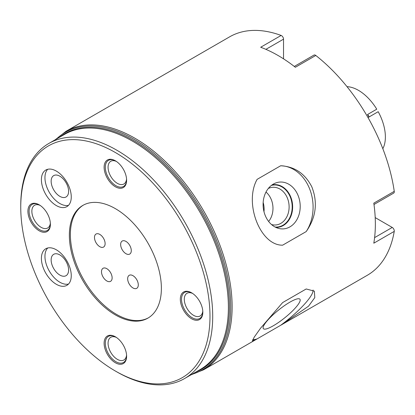 <?xml version="1.0" encoding="UTF-8"?>
<svg xmlns="http://www.w3.org/2000/svg" width="415" height="415" viewBox="0 0 415 415"><rect width="100%" height="100%" fill="white"/><g stroke="black" fill="none" stroke-linecap="round" stroke-linejoin="round"><path stroke-width="0.62" d="M148.409 317.828A65.072 37.568 60 0 1 98.448 299.749A65.072 37.568 60 0 1 70.374 234.62A65.072 37.568 -120 0 1 83.348 205.129M94.485 237.479A7.522 4.342 60 0 1 96.041 234.034A7.522 4.342 60 0 1 101.836 236.047A7.522 4.342 60 0 1 105.12 243.615A7.522 4.342 60 0 1 103.558 247.06A7.522 4.342 60 0 1 97.764 245.042A7.522 4.342 60 0 1 94.485 237.479M106.811 280.95A7.522 4.342 60 0 1 101.898 274.32A7.522 4.342 60 0 1 103.05 268.298A7.522 4.342 60 0 1 106.811 268.671A7.522 4.342 60 0 1 111.723 275.295A7.522 4.342 60 0 1 110.572 281.323A7.522 4.342 60 0 1 106.811 280.95M138.294 284.892A7.522 4.342 60 0 1 136.737 288.332A7.522 4.342 60 0 1 130.943 286.319A7.522 4.342 60 0 1 127.659 278.75A7.522 4.342 60 0 1 129.215 275.306A7.522 4.342 60 0 1 135.01 277.324A7.522 4.342 60 0 1 138.294 284.892M125.968 241.416A7.522 4.342 60 0 1 130.881 248.046A7.522 4.342 60 0 1 129.724 254.068A7.522 4.342 60 0 1 125.968 253.7A7.522 4.342 60 0 1 121.056 247.07A7.522 4.342 60 0 1 122.207 241.048A7.522 4.342 60 0 1 125.968 241.416M161.378 288.337A65.072 37.568 60 0 1 147.901 318.129A65.072 37.568 60 0 1 97.758 300.693A65.072 37.568 60 0 1 69.352 235.206A65.072 37.568 -120 0 1 82.829 205.42A65.072 37.568 -120 0 1 132.976 222.855A65.072 37.568 -120 0 1 161.378 288.337M20.75 207.147A133.806 77.252 -120 0 1 115.365 152.518A133.806 77.252 -120 0 1 209.985 316.401A133.806 77.252 60 0 1 115.365 371.026A133.806 77.252 60 0 1 20.75 207.147L20.75 205.575A135.736 78.368 -120 0 1 48.861 143.434A135.736 78.368 -120 0 1 153.462 179.799A135.736 78.368 -120 0 1 212.708 316.401A135.736 78.368 60 0 1 184.597 378.537A135.736 78.368 60 0 1 116.729 371.814L115.365 371.026M115.365 336.788L115.365 336.788A15.905 9.182 60 0 1 126.611 356.267A15.905 9.182 60 0 1 115.365 362.762A15.905 9.182 60 0 1 104.118 343.283A15.905 9.182 60 0 1 115.365 336.788L115.365 336.788M180.328 299.282A15.905 9.182 60 0 1 191.58 292.788A15.905 9.182 60 0 1 202.826 312.267A15.905 9.182 60 0 1 191.58 318.762A15.905 9.182 60 0 1 180.328 299.282M115.365 186.76A15.905 9.182 60 0 1 104.118 167.276A15.905 9.182 60 0 1 115.365 160.787L115.365 160.787A15.905 9.182 60 0 1 126.611 180.266A15.905 9.182 60 0 1 115.365 186.76M50.402 224.266A15.905 9.182 60 0 1 39.155 230.761A15.905 9.182 60 0 1 27.909 211.282A15.905 9.182 60 0 1 39.155 204.787A15.905 9.182 60 0 1 50.402 224.266M43.404 172.251A21.113 12.191 60 0 1 45.775 170.051A21.113 12.191 60 0 1 65.42 179.903A21.113 12.191 60 0 1 69.258 204.419A21.113 12.191 60 0 1 66.888 206.618A21.113 12.191 60 0 1 47.243 196.762A21.113 12.191 60 0 1 43.404 172.251M43.404 268.204A21.113 12.191 60 0 1 45.775 248.761A21.113 12.191 60 0 1 69.258 265.89A21.113 12.191 60 0 1 66.888 285.333A21.113 12.191 60 0 1 43.404 268.204M375.202 217.605L392.237 227.441A2.895 1.67 60 0 1 394.25 231.383L373.801 243.19A137.666 79.483 -120 0 0 375.357 224.069A137.666 79.483 -120 0 0 373.801 203.153L394.25 191.346A137.666 79.483 -120 0 0 315.799 55.47L295.35 67.277A137.666 79.483 -120 0 0 260.677 47.253L281.126 35.446A137.666 79.483 -120 0 0 229.63 36.842L65.959 131.342A137.666 79.483 60 0 1 172.038 168.22A137.666 79.483 60 0 1 232.13 306.763A137.666 79.483 60 0 1 203.62 369.781L257.108 338.899A39.767 8.404 -38.8 0 1 252.694 339.688M257.108 179.368C243.75 203.028 260.304 245.69 282.641 245.172L306.197 231.575C316.059 217.393 317.937 202.494 311.836 186.875C304.978 173.532 294.588 166.498 280.665 165.767L257.108 179.368M306.197 231.575A39.767 31.364 84.9 0 0 309.772 189.235A39.767 31.364 84.9 0 0 280.665 165.767M289.95 226.86A23.473 18.514 -95.1 0 1 278.636 228.416A23.473 18.514 -95.1 0 1 263.302 207.988A23.473 18.514 -95.1 0 1 273.355 184.078A23.473 18.514 84.9 0 1 274.616 183.425A23.473 18.514 84.9 0 1 298.551 196.694A23.473 18.514 84.9 0 1 289.95 226.86M271.986 184.96A21.414 16.891 84.9 0 1 291.662 199.667A21.414 16.891 84.9 0 1 283.289 225.511A21.414 16.891 -95.1 0 1 275.773 227.368M271.519 224.546A18.893 14.904 -95.1 0 0 275.856 224.956A18.893 14.904 -95.1 0 0 280.856 223.353A18.893 14.904 84.9 0 0 288.498 201.545A18.893 14.904 84.9 0 0 272.494 187.315A18.893 14.904 84.9 0 0 268.298 188.493M263.987 211.692A18.893 14.904 84.9 0 0 263.162 202.473M394.25 231.383A137.666 79.483 60 0 1 367.296 275.285L281.619 324.748L308.537 306.187L314.793 297.617L314.363 291.154L306.197 288.975L282.641 302.577L260.553 328.213L254.219 337.162L252.372 340.985L256.646 339.164M257.108 338.899L281.619 324.748M280.665 325.298A39.767 8.404 141.2 0 0 313.055 290.007M273.355 325.744A23.473 4.959 -38.8 0 1 263.235 328.452A23.473 4.959 -38.8 0 1 270.948 316.801A23.473 4.959 -38.8 0 1 289.95 302.13A23.473 4.959 141.2 0 1 299.786 299.065A23.473 4.959 141.2 0 1 293.042 310.389A23.473 4.959 141.2 0 1 273.355 325.744M277.516 310.908A21.414 4.524 141.2 0 0 279.586 309.242M394.25 191.346A2.895 1.67 60 0 1 393.685 193.11L373.988 204.481M294.292 66.452L313.989 55.076A2.895 1.67 60 0 1 315.799 55.47M283.533 58.837L283.533 39.16L265.896 49.349M281.126 35.446A2.895 1.67 60 0 1 283.533 39.16M50.355 223.042A13.109 7.569 60 0 1 47.689 227.985A13.109 7.569 60 0 1 37.583 224.474A13.109 7.569 60 0 1 31.862 211.282A13.109 7.569 -120 0 1 34.575 205.28A13.109 7.569 -120 0 1 40.193 205.441M126.565 355.043A13.109 7.569 60 0 1 123.898 359.987A13.109 7.569 60 0 1 117.341 359.338A13.109 7.569 -120 0 1 108.777 347.786A13.109 7.569 -120 0 1 110.789 337.281A13.109 7.569 -120 0 1 116.402 337.442M126.565 179.041A13.109 7.569 -120 0 1 123.898 183.985A13.109 7.569 -120 0 1 117.341 183.337A13.109 7.569 60 0 1 108.777 171.784A13.109 7.569 60 0 1 110.789 161.274A13.109 7.569 60 0 1 116.402 161.44M347.023 86.678A38.081 21.985 -120 0 1 376.753 109.192L367.503 114.535A20.968 12.108 60 0 1 368.951 117.035M382.832 148.705A38.081 21.985 60 0 0 378.2 111.697L368.017 117.58M367.706 114.421A20.003 11.547 60 0 1 369.148 116.921M202.779 311.043A13.109 7.569 -120 0 1 200.108 315.986A13.109 7.569 -120 0 1 190.008 312.474A13.109 7.569 -120 0 1 184.286 299.282A13.109 7.569 60 0 1 186.999 293.281A13.109 7.569 60 0 1 192.612 293.441M68.511 205.337A21.113 12.191 -120 0 1 49.821 193.224A21.113 12.191 -120 0 1 46.947 170.202A21.113 12.191 60 0 1 47.699 169.289M52.321 176.889A12.341 7.122 60 0 1 53.706 175.602A12.341 7.122 60 0 1 65.186 181.36A12.341 7.122 60 0 1 67.432 195.688A12.341 7.122 -120 0 1 66.047 196.975A12.341 7.122 -120 0 1 54.562 191.216A12.341 7.122 -120 0 1 52.321 176.889M68.511 284.047A21.113 12.191 -120 0 1 46.947 266.155A21.113 12.191 60 0 1 47.699 247.999M52.321 265.678A12.341 7.122 60 0 1 53.706 254.312A12.341 7.122 60 0 1 67.432 264.324A12.341 7.122 -120 0 1 66.047 275.685A12.341 7.122 -120 0 1 52.321 265.678M115.671 336.964A15.065 8.694 -120 0 0 108.429 336.383A15.065 8.694 -120 0 0 105.311 343.283A15.065 8.694 -120 0 0 115.961 361.73A15.065 8.694 -120 0 0 123.494 362.477A15.065 8.694 -120 0 0 126.611 355.92M191.88 292.964A15.065 8.694 -120 0 0 184.644 292.383A15.065 8.694 -120 0 0 181.521 299.282A15.065 8.694 -120 0 0 192.176 317.729A15.065 8.694 -120 0 0 199.703 318.476A15.065 8.694 -120 0 0 202.821 311.914M115.671 160.963A15.065 8.694 -120 0 0 108.429 160.382A15.065 8.694 -120 0 0 105.311 167.276A15.065 8.694 -120 0 0 115.961 185.728A15.065 8.694 -120 0 0 123.494 186.475A15.065 8.694 -120 0 0 126.611 179.913M39.456 204.963A15.065 8.694 -120 0 0 32.22 204.382A15.065 8.694 -120 0 0 29.102 211.282A15.065 8.694 -120 0 0 39.752 229.728A15.065 8.694 -120 0 0 47.284 230.475A15.065 8.694 -120 0 0 50.397 223.918M265.999 192.057A18.893 14.904 -95.1 0 1 268.624 221.449M275.093 227.026A21.087 16.631 84.9 0 0 277.396 227.021A21.087 16.631 84.9 0 0 282.973 225.236A21.087 16.631 84.9 0 0 291.501 200.896A21.087 16.631 84.9 0 0 273.641 185.012A21.087 16.631 84.9 0 0 271.379 185.417M184.597 378.537L200.274 369.485A135.736 78.368 60 0 0 228.39 307.349A135.736 78.368 -120 0 0 169.138 170.747A135.736 78.368 -120 0 0 64.543 134.382L48.861 143.434M59.77 137.137A136.187 78.627 -120 0 1 166.379 166.275A136.187 78.627 -120 0 1 229.479 307.09A136.187 78.627 60 0 1 195.507 372.239M56.316 139.134A137.1 79.156 60 0 1 164.516 162.654A137.1 79.156 60 0 1 230.766 307.09A137.1 79.156 60 0 1 192.046 374.237M392.237 227.441L374.6 237.624M55.283 139.731L65.959 131.342M191.019 374.828L203.62 369.781"/></g></svg>
